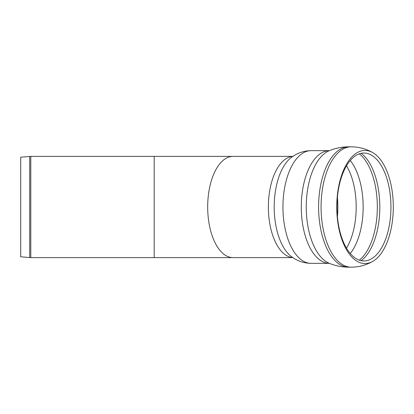 <?xml version="1.0" encoding="UTF-8"?>
<svg xmlns="http://www.w3.org/2000/svg" width="414" height="414" viewBox="0 0 414 414"><rect width="100%" height="100%" fill="white"/><g stroke="black" fill="none" stroke-linecap="round" stroke-linejoin="round"><path stroke-width="0.62" d="M30.791 257.617L30.791 156.383L20.7 157.216L20.7 256.783L29.71 257.57A12.415 12.415 0 0 0 30.791 257.617L154.199 257.617L154.199 156.383L232.994 156.383A50.617 25.311 -90 0 0 207.683 207A50.617 25.311 -90 0 0 232.994 257.617L154.199 257.617M336.975 207A53.965 26.982 -90 0 1 363.958 153.035A53.965 26.982 -90 0 1 371.374 155.115A53.965 26.982 -90 0 1 390.94 207.005A53.965 26.982 -90 0 1 371.368 258.89A53.965 26.982 -90 0 1 336.975 207M336.748 207A56.552 28.276 -90 0 1 365.024 150.448A56.552 28.276 -90 0 1 372.797 152.626A56.552 28.276 -90 0 1 393.3 207.005A56.552 28.276 -90 0 1 372.791 261.379A56.552 28.276 -90 0 1 336.748 207M29.71 156.43L29.71 257.57M361.184 153.32A57.303 28.654 -90 0 1 379.809 207A57.303 28.654 -90 0 1 361.184 260.68M359.362 153.822A57.303 28.654 -90 0 1 377.335 207A57.303 28.654 -90 0 1 359.362 260.178M350.249 160.518A54.741 27.371 -90 0 1 350.249 253.482M346.518 165.817A53.484 26.739 -90 0 1 346.518 248.183M337.41 197.333A53.484 26.739 -90 0 1 337.41 216.667M292.822 257.591A50.617 25.311 -90 0 1 268.37 207A50.617 25.311 -90 0 1 292.822 156.409M291.187 256.406A52.909 26.455 -90 0 1 274.197 207A52.909 26.455 -90 0 1 291.187 157.594C296.998 153.102 303.638 150.789 311.111 150.649A56.351 28.173 -90 0 0 282.938 207A56.351 28.173 -90 0 0 311.111 263.351C303.638 263.211 296.998 260.898 291.187 256.406L291.202 256.421M311.111 263.351L329.394 263.351A56.351 28.173 -90 0 1 301.283 207A56.351 28.173 -90 0 1 329.394 150.649L311.111 150.649M348.655 267.17C341.881 267.139 335.366 265.829 329.109 263.232A57.442 28.721 -90 0 1 306.251 207A57.442 28.721 -90 0 1 329.109 150.768C335.366 148.171 341.881 146.861 348.655 146.83A60.17 30.082 -90 0 1 348.681 146.83L351.16 146.83A60.17 30.082 -90 0 0 321.073 207A60.17 30.082 -90 0 0 351.16 267.17L348.681 267.17A60.17 30.082 -90 0 1 348.671 267.17A60.17 30.082 -90 0 1 318.599 207A60.17 30.082 -90 0 1 348.655 146.83M30.791 156.383L154.199 156.383M292.864 156.383L232.994 156.383M292.864 257.617L232.994 257.617M372.797 152.626C366.111 148.817 358.897 146.882 351.16 146.83M372.797 261.374C366.111 265.183 358.897 267.118 351.16 267.17"/></g></svg>
